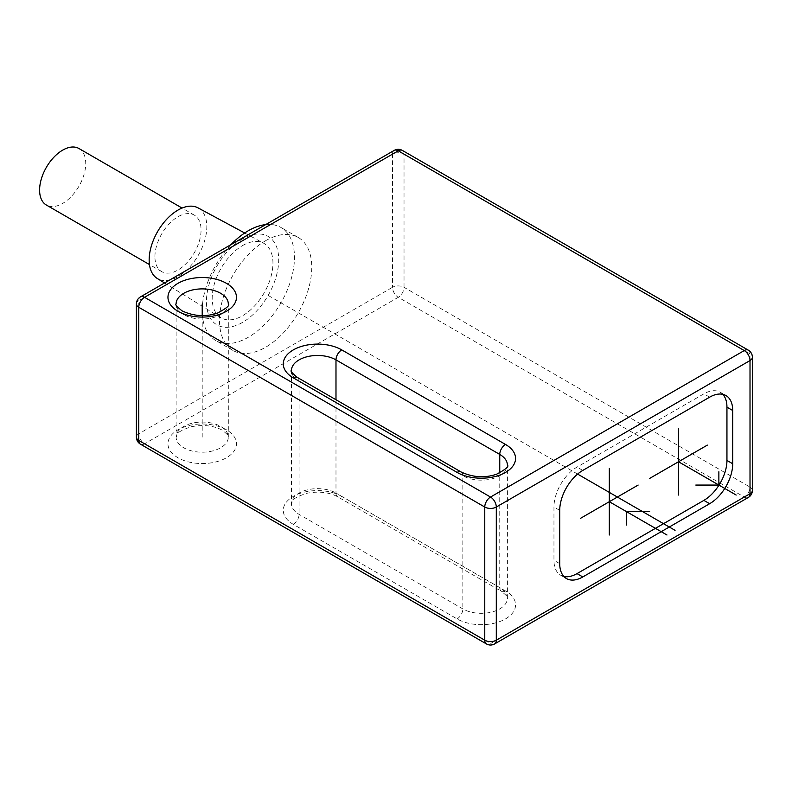 <?xml version="1.0" encoding="UTF-8"?>
<svg xmlns="http://www.w3.org/2000/svg" width="792" height="792" viewBox="0 0 792 792"><rect width="100%" height="100%" fill="white"/><g stroke="black" fill="none" stroke-linecap="round" stroke-linejoin="round"><path stroke-width="0.59" stroke-dasharray="3.96 2.97" d="M752.4 490.387A8.158 4.712 0 0 0 750.014 487.06A8.158 4.712 -60 0 1 744.242 497.049L490.525 643.53A8.158 4.712 -60 0 1 486.446 643.936M140.471 444.183A8.158 4.712 120 0 0 144.55 443.787A8.158 4.712 60 0 1 138.778 433.798L392.495 287.308A8.158 4.712 -120 0 0 398.267 297.297A8.158 4.712 120 0 0 404.029 287.308L750.014 487.06L750.014 353.895L404.029 154.143A8.158 4.712 120 0 0 402.346 150.411M748.321 350.163A8.158 4.712 -60 0 1 750.014 353.895A8.158 4.712 180 0 1 752.4 357.222M494.604 643.936A8.158 4.712 60 0 1 490.525 643.53L144.55 443.787L398.267 297.297L744.242 497.049A8.158 4.712 -120 0 0 748.321 497.455M394.188 150.411A8.158 4.712 -120 0 0 392.495 154.143A8.158 4.712 180 0 1 404.029 154.143L404.029 287.308A8.158 4.712 0 0 0 392.495 287.308L392.495 154.143L138.778 300.623A8.158 4.712 60 0 1 140.471 296.891M265.637 240.699A65.241 37.669 -60 0 1 298.257 237.471A65.241 37.669 -60 0 1 308.256 289.743A65.241 37.669 -60 0 1 265.637 347.233A65.241 37.669 -60 0 1 233.016 350.47A65.241 37.669 -60 0 1 223.017 298.188A65.241 37.669 -60 0 1 265.637 240.699M136.392 303.96A8.158 4.712 180 0 1 138.778 300.623L138.778 433.798A8.158 4.712 0 0 0 136.392 437.125M265.667 224.611A65.241 37.669 -60 0 1 280.962 227.482A65.241 37.669 -60 0 1 290.961 279.764A65.241 37.669 -60 0 1 248.341 337.253A65.241 37.669 120 0 1 215.721 340.481A65.241 37.669 120 0 1 231.016 244.619M242.57 238.917A51.114 29.512 120 0 0 206.435 301.524A51.114 29.512 120 0 0 242.57 322.384A51.114 29.512 -60 0 0 278.715 259.786A51.114 29.512 -60 0 0 242.57 238.917M242.57 245.579A42.956 24.8 -60 0 1 263.687 243.243A42.956 24.8 -60 0 1 270.735 277.547A42.956 24.8 -60 0 1 242.57 315.731A42.956 24.8 120 0 1 220.73 317.642A42.956 24.8 120 0 1 214.612 283.1A42.956 24.8 120 0 1 242.57 245.579M198.03 207.86A40.778 23.542 -60 0 1 204.722 240.412A40.778 23.542 -60 0 1 177.992 276.655A40.778 23.542 120 0 1 157.261 278.477M154.925 256.687A32.62 18.83 -60 0 1 169.161 223.859A32.62 18.83 -60 0 1 194.297 215.117A32.62 18.83 -60 0 1 201.059 230.046A32.62 18.83 -60 0 1 186.823 262.875A32.62 18.83 -60 0 1 161.687 271.616A32.62 18.83 -60 0 1 154.925 256.687M78.972 148.53A32.62 18.83 -60 0 1 85.734 163.469A32.62 18.83 -60 0 1 71.488 196.297A32.62 18.83 -60 0 1 46.352 205.029M722.819 394.337A32.62 18.83 120 0 0 720.195 392.228A32.62 18.83 120 0 0 703.88 393.842L577.022 467.082A32.62 18.83 120 0 0 553.954 507.038L553.954 560.3A32.62 18.83 120 0 0 560.716 575.239A32.62 18.83 120 0 0 563.854 576.457M202.208 315.572L202.208 437.125M577.606 474.081L265.637 293.971M226.433 429.799A34.254 19.77 0 0 0 177.992 429.799A34.254 19.77 0 0 0 177.992 457.766A34.254 19.77 0 0 0 226.433 457.766A34.254 19.77 0 0 0 226.433 429.799M341.758 496.386A34.254 19.77 0 0 0 293.317 496.386A34.254 19.77 0 0 0 293.317 524.353L457.083 618.899A34.254 19.77 0 0 0 505.524 618.899A34.254 19.77 0 0 0 505.524 590.931L341.758 496.386A8.158 4.712 -60 0 1 337.679 496.792A8.158 4.712 -60 0 1 335.986 493.05A26.096 15.068 0 0 0 307.553 489.793A26.096 15.068 0 0 0 291.446 503.712A26.096 15.068 0 0 0 299.089 514.364L462.845 608.909A26.096 15.068 0 0 0 491.288 612.176A26.096 15.068 0 0 0 507.395 598.257A26.096 15.068 0 0 0 499.752 587.605L335.986 493.05L335.986 399.742M183.754 314.612A26.096 15.068 180 0 1 176.111 303.96L176.111 437.125A26.096 15.068 0 0 0 183.754 447.777A26.096 15.068 0 0 0 212.197 451.044A26.096 15.068 0 0 0 228.304 437.125A26.096 15.068 0 0 0 220.661 426.472A26.096 15.068 0 0 0 192.228 423.205A26.096 15.068 0 0 0 176.111 437.125C178.022 435.026 172.725 433.363 190.684 426.868C202.95 424.393 213.503 425.502 222.354 430.204C227.809 434.689 229.799 436.996 228.304 437.125L228.304 303.96A26.096 15.068 180 0 1 212.197 317.879A26.096 15.068 180 0 1 183.754 314.612M505.524 590.931A8.158 4.712 -60 0 1 501.445 591.337C506.9 595.822 508.89 598.128 507.395 598.257L507.395 465.092A26.096 15.068 180 0 1 491.288 479.012A26.096 15.068 180 0 1 462.845 475.745L299.089 381.19A26.096 15.068 180 0 1 291.446 370.537L291.446 503.712C293.357 501.613 288.05 499.94 306.009 493.446C318.275 490.971 328.828 492.089 337.679 496.792L501.445 591.337A8.158 4.712 -60 0 1 499.752 587.605L499.752 472.903M461.162 472.012A8.158 4.712 -60 0 1 462.845 475.745L462.845 608.909A8.158 4.712 120 0 1 457.083 618.899M297.396 377.457A8.158 4.712 -60 0 1 299.089 381.19L299.089 514.364A8.158 4.712 120 0 1 293.317 524.353M559.726 563.637L553.954 560.3M559.726 510.365L553.954 507.038M582.783 470.418L577.022 467.082M709.652 397.168L703.88 393.842M298.257 237.471L280.962 227.482M233.016 350.47L215.721 340.481M244.679 232.996L263.687 243.243M164.568 282.982L220.73 317.642M194.297 215.117L182.071 208.058M161.687 271.616L149.45 264.558M560.716 575.239L566.478 578.566M720.195 392.228L725.957 395.555"/><path stroke-width="1.19" d="M402.346 150.411A8.158 4.712 120 0 0 398.267 150.817L144.55 297.297L490.525 497.049L744.242 350.569A8.158 4.712 -60 0 1 748.321 350.163L402.346 150.411A8.158 8.158 0 0 0 394.188 150.411L140.471 296.891A8.158 4.712 60 0 1 144.55 297.297A8.158 4.712 120 0 0 138.778 307.286A8.158 4.712 180 0 1 136.392 303.96L136.392 437.125A8.158 4.712 0 0 0 138.778 440.451A8.158 4.712 120 0 0 140.471 444.183L486.446 643.936A8.158 4.712 -60 0 1 484.763 640.203A8.158 4.712 0 0 0 496.297 640.203A8.158 4.712 60 0 1 494.604 643.936L748.321 497.455A8.158 4.712 -120 0 0 750.014 493.723A8.158 4.712 0 0 0 752.4 490.387L752.4 357.222A8.158 4.712 180 0 1 750.014 360.548A8.158 4.712 -120 0 0 744.242 350.569L398.267 150.817A8.158 4.712 -120 0 0 394.188 150.411M709.652 503.712A32.62 18.83 120 0 0 732.709 463.756L732.709 410.494A32.62 18.83 120 0 0 725.957 395.555A32.62 18.83 120 0 0 709.652 397.168L582.783 470.418A32.62 18.83 120 0 0 559.726 510.365L559.726 563.637A32.62 18.83 120 0 0 566.478 578.566A32.62 18.83 120 0 0 582.783 576.952L709.652 503.712L703.88 500.376A32.62 18.83 120 0 0 726.947 460.429L726.947 407.157A32.62 18.83 120 0 0 722.819 394.337M496.297 507.038A8.158 4.712 180 0 1 484.763 507.038A8.158 4.712 -60 0 1 490.525 497.049A8.158 4.712 60 0 1 496.297 507.038L496.297 640.203L750.014 493.723L750.014 360.548L496.297 507.038M231.016 244.619A65.241 37.669 120 0 1 248.341 230.72A65.241 37.669 -60 0 1 265.667 224.611M164.568 282.982L157.261 278.477A40.778 23.542 120 0 1 151.45 245.688A40.778 23.542 120 0 1 177.992 210.078A40.778 23.542 -60 0 1 198.03 207.86L244.679 232.996M149.45 264.558L46.352 205.029A32.62 18.83 -60 0 1 39.6 190.1A32.62 18.83 -60 0 1 53.836 157.271A32.62 18.83 -60 0 1 78.972 148.53L182.071 208.058M563.854 576.457A32.62 18.83 120 0 0 577.022 573.616L703.88 500.376M202.208 303.96L202.208 315.572M675.051 530.343L577.606 474.081M678.506 428.472L678.506 495.05M707.345 445.114L649.678 478.408M678.506 461.756L736.174 495.05M718.869 471.745L718.869 485.06L695.812 485.06M609.315 468.418L609.315 535.006M638.144 485.06L580.477 518.354M609.315 501.712L666.973 534.996M626.611 525.017L626.611 511.701L649.678 511.701M484.763 507.038L484.763 640.203L138.778 440.451L138.778 307.286L484.763 507.038M177.992 311.276A34.254 19.77 180 0 1 177.992 283.318A34.254 19.77 180 0 1 226.433 283.318A34.254 19.77 180 0 1 226.433 311.276A34.254 19.77 180 0 1 177.992 311.276M505.524 444.451A34.254 19.77 180 0 1 505.524 472.408A34.254 19.77 180 0 1 457.083 472.408L293.317 377.863A34.254 19.77 180 0 1 293.317 349.896A34.254 19.77 180 0 1 341.758 349.896L505.524 444.451A8.158 4.712 120 0 0 499.752 454.43A26.096 15.068 180 0 1 507.395 465.092C509.296 466.339 505.692 469.389 496.574 474.22C484.813 478.2 473.002 477.467 461.162 472.012L297.396 377.457C292.06 373.091 290.08 370.785 291.446 370.537A26.096 15.068 180 0 1 307.553 356.618A26.096 15.068 180 0 1 335.986 359.885L499.752 454.43L499.752 472.903M176.111 303.96A26.096 15.068 180 0 1 192.228 290.04A26.096 15.068 180 0 1 220.661 293.307A26.096 15.068 180 0 1 228.304 303.96C230.205 305.207 226.601 308.256 217.483 313.097C205.722 317.067 193.911 316.335 182.071 310.88C176.735 306.514 174.745 304.207 176.111 303.96M457.083 472.408A8.158 4.712 -60 0 1 461.162 472.012M293.317 377.863A8.158 4.712 -60 0 1 297.396 377.457M341.758 349.896A8.158 4.712 120 0 0 335.986 359.885L335.986 399.742M732.709 463.756L726.947 460.429M582.783 576.952L577.022 573.616M732.709 410.494L726.947 407.157M752.4 357.222A8.158 8.158 0 0 0 748.321 350.163M748.321 497.455A8.158 8.158 0 0 0 752.4 490.387M486.446 643.936A8.158 8.158 0 0 0 494.604 643.936M136.392 437.125A8.158 8.158 0 0 0 140.471 444.183M140.471 296.891A8.158 8.158 0 0 0 136.392 303.96"/></g></svg>
